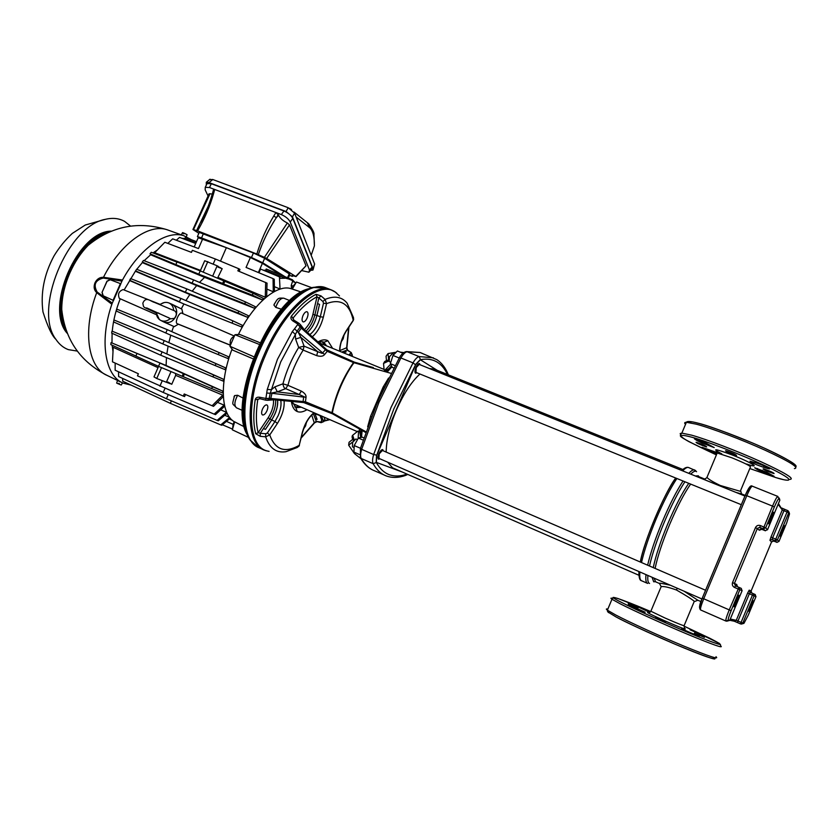 <?xml version="1.0" encoding="UTF-8"?>
<svg xmlns="http://www.w3.org/2000/svg" width="838" height="838" viewBox="0 0 838 838"><rect width="100%" height="100%" fill="white"/><g stroke="black" fill="none" stroke-linecap="round" stroke-linejoin="round"><path stroke-width="1.26" d="M291.362 401.402C292.158 406.828 294.128 410.201 297.26 411.542C299.889 412.6 303.042 412.034 306.718 409.834M339.495 295.929L335.294 292.085C319.288 279.829 285.15 308.656 265.824 354.348L265.353 355.427C245.66 400.449 247.44 446.12 266.662 450.802M255.381 445.565L249.986 439.866C239.207 425.704 243.617 383.93 257.643 352.798C271.816 319.006 295.269 291.624 312.763 287.444L320.357 286.648M384.422 386.915L373.884 410.589M322.232 341.831L324.903 345.193M262.493 409.07C263.949 406.084 265.416 404.702 266.893 404.911C268.118 405.739 268.15 407.708 266.955 410.809C265.51 413.794 264.043 415.177 262.556 414.967C261.33 414.14 261.309 412.181 262.493 409.07M306.457 422.3L305.587 425.882L303.471 429.087M302.979 315.601C304.309 312.825 305.661 311.537 307.043 311.736C308.342 312.616 308.374 314.7 307.137 318.011C305.807 320.786 304.445 322.075 303.073 321.886C301.764 321.006 301.732 318.911 302.979 315.601M344.072 334.886L343.171 338.803L341.317 341.695M292.347 331.534L277.451 359.324L267.259 389.44L271.386 389.722L274.885 386.863L277.294 391.87L270.234 393.294L280.688 361.985L297.155 331.146L300.151 326.935L297.762 324.463L294.557 328.768L298.328 332.445L300.884 337.368L295.594 339.055L295.353 334.404L292.347 331.534L294.557 328.768M259.864 398.532L259.749 397.264C257.214 396.898 255.695 397.736 255.192 399.778C253.202 413.354 253.369 424.667 255.705 433.728L260.23 436.315L260.293 433.267L258.188 432.712C255.936 423.881 255.779 412.851 257.737 399.621L259.696 398.637M267.259 389.44L265.636 400.145L267.699 400.313L269.071 399.056L259.749 397.264M304.393 329.711C308.866 325.154 311.694 320.053 312.899 314.407L317.015 296.809L316.062 294.316C308.091 298.349 299.899 305.577 291.509 315.999C290.377 317.717 290.817 319.351 292.829 320.923L293.761 320.032L293.111 317.99C301.282 307.829 309.253 300.769 317.015 296.809L318.849 297.993L321.006 295.898L325.092 299.428L322.944 301.523L323.489 303.22L320.294 316.774L316.942 315.465L319.55 304.372L317.529 303.597L319.519 304.393L316.911 315.476C314.994 322.913 311.83 328.569 307.452 332.456M305.996 397.61L299.176 394.499L301.387 391.147C304.875 393.137 306.404 395.285 305.996 397.61L305.43 401.779L270.789 398.469L275.472 399.799M301.387 391.147L287.905 385.312L285.695 388.643L277.294 391.87L299.176 394.509L285.695 388.643C284.344 388.476 283.422 386.873 282.919 383.825C286.46 370.857 291.708 358.716 298.674 347.424L303.147 350.095C296.359 361 291.278 372.732 287.905 385.312L282.919 383.825L274.885 386.863M304.257 402.669L332.12 413.668L331.911 412.684C335.766 394.331 342.962 377.624 353.51 362.582L354.317 362.1L327.386 350.106L327.501 350.986L325.521 349.687L326.893 349.834M390.969 373.339L353.584 362.613L327.501 350.986L324.61 354.516C323.227 356.37 320.608 356.747 316.733 355.647L303.147 350.095L304.079 346.157L298.674 347.424L295.594 339.055M303.723 402.575L332.518 413.846L331.911 412.684L305.378 402.219L304.351 402.701M365.881 431.759L332.351 412.904C335.462 396.269 344.387 375.686 353.971 362.739L354.746 362.257M354.652 362.226L373.371 367.599M379.876 458.795L378.587 459.214C377.666 458.501 377.77 456.679 378.902 453.725C380.253 450.896 381.51 449.524 382.694 449.597L383.322 450.854M416.895 372.784L415.501 373.182C414.663 372.292 414.81 370.375 415.941 367.421C417.177 364.781 418.351 363.493 419.471 363.556L420.131 364.792M299.051 406.535L294.798 406.975M273.46 399.716C273.932 405.32 272.172 411.343 268.15 417.785L258.188 432.712L255.705 433.728M275.66 399.925C275.911 406.011 273.942 412.411 269.742 419.105L263.467 428.511L265.447 429.412L271.711 419.995L275 421.472L267.353 432.995L269.742 434.974C275.157 449.88 284.983 453.348 299.208 445.366L302.214 432.796C304.655 423.871 308.51 417.23 313.789 412.872M260.052 398.731L255.192 399.778M313.37 413.689L316.303 421.399L314.554 422.467L301.282 437.509M301.156 438.044L314.344 423.096L311.726 415.072M322.944 301.523L318.849 297.993L314.931 314.679C313.108 321.708 310.133 327.197 306.006 331.146M291.509 315.999L293.876 320.106M348.639 327.522L346.618 348.137L347.058 350.106L347.749 350.294M350.42 355.637L352.41 355.322L351.237 352.568L347.058 350.106L341.695 352.065M339.83 350.598L346.911 347.623L348.933 327.082M284.103 400.721C284.637 407.792 282.396 415.365 277.378 423.452L269.742 434.974L265.656 436.808L260.23 436.315M339.526 351.185C339.767 344.397 341.998 337.599 346.23 330.801L353.207 320.242C349.582 303.775 340.699 298.244 326.548 303.639L323.342 317.183C321.048 325.846 317.361 332.372 312.291 336.782M277.546 400.103C278.059 406.231 276.111 412.851 271.701 419.964L265.437 429.37L263.467 428.511L260.293 433.267L265.73 433.759L267.353 432.995M259.728 398.647L265.604 400.135M305.357 330.748L301.251 328.129L300.507 326.464L297.762 324.463M321.006 295.898L316.062 294.316M314.763 413.291L317.099 419.398L315.235 418.591M320.944 422.624L316.303 421.399L321.017 422.09L321.729 420.068L320.032 415.564M317.099 419.398L315.004 413.731L320.891 415.931M293.761 320.032L298.904 323.259L297.972 324.159L292.829 320.923M312.899 314.407L316.911 315.476C314.931 322.955 311.767 328.601 307.431 332.424M344.366 351.091L346.23 351.855L343.57 352.84M343.632 352.861L346.23 351.855M352.41 355.333L350.86 352.882L348.859 355.008M265.73 433.759L265.656 436.808C269.532 448.267 276.289 453.222 285.947 451.703L297.364 447.45L299.208 445.366L302.455 432.618M346.262 331.115L353.06 320.828L353.521 317.717L347.121 303.167C341.852 296.746 334.509 295.5 325.092 299.428L326.548 303.639L323.489 303.22M277.588 400.103C278.048 404.084 277.158 408.735 274.916 414.066L271.711 419.995M273.356 399.705L269.071 399.056L270.234 393.294L266.735 393.001M265.74 398.396L270.789 398.469L271.973 393.294L303.67 397.097L303.063 401.674L305.43 401.779L331.911 412.684M320.43 422.258L321.153 422.666L323.856 421.535M324.086 417.303L325.217 420.362L323.028 420.173L323.856 421.545L321.017 422.09M303.733 329.125L300.507 326.464L300.538 324.756L298.915 323.259M328.999 419.419L324.432 420.77M304.089 329.428L326.506 349.54M349.959 354.6L351.394 356.045M303.681 402.565L303.063 401.674M316.733 355.647L317.686 351.677L322.211 353.395L325.521 349.687M324.61 354.516L298.328 332.445L301.251 328.129L327.229 351.321L353.51 362.582M367.662 426.772L370.585 416.266L383.102 387.125L388.591 378.032M332.56 413.867L365.64 432.45L332.435 413.804M751.508 606.178L753.184 600.741L750.481 605.832L748.805 611.269L751.508 606.178M782.64 531.397L784.399 525.677L781.854 530.485L780.094 536.205L782.64 531.397M771.568 518.575L773.464 512.196L770.604 517.465L768.718 523.834L771.568 518.575M737.105 601.234L738.907 595.2L735.858 600.804L734.067 606.848L737.105 601.234M755.949 596.604L755.164 594.509L753.257 593.671M755.279 594.582L753.215 593.65L754.137 595.828L752.44 595.106L741.075 622.393L742.782 623.105L740.614 623.954L737.503 622.592L737.974 621.042L736.267 620.33L747.643 593.042L749.203 590.151L751.099 591.01L771.568 541.893L769.954 540.353L770.96 537.085L782.273 509.933L778.125 504.298M781.833 508.1L788.17 510.824L788.736 512.762L787.071 511.976L775.758 539.138L777.434 539.902L775.244 540.772L776.795 542.312L778.942 541.463M759.993 529.469L759.375 530.234L755.53 527.49C756.588 525.573 758.201 524.923 760.359 525.562L765.67 527.825L763.25 528.788L765.136 530.674L767.524 529.731L765.67 527.825L774.364 506.969C776.721 501.512 778.23 498.788 778.9 498.799L779.853 500.15L779.235 498.055M779.843 500.171L767.524 529.731M726.714 621.209L729.72 620.413L728.316 620.13C727.939 619.408 728.871 616.265 731.124 610.682L739.86 589.722L734.549 587.448L735.429 585.846L734.413 583.447L736.749 584.505L736.633 585.448M742.07 590.675L741.211 588.36L738.886 587.333M752.294 486.176L752.241 486.155C751.215 486.501 749.413 489.685 746.805 495.719L745.317 495.195L702.265 598.133L729.228 609.886L738.959 587.365L739.86 589.722L742.112 590.685L729.72 620.413M684.667 628.343C687.516 630.333 680.603 627.704 663.937 620.455L663.466 620.235C649.649 613.992 644.831 611.468 649 612.662L647.565 612.442C648.141 613.269 649.24 612.861 650.854 611.227L665.246 618.119C678.445 623.87 684.761 626.342 684.175 625.515L694.241 601.433M694.629 601.275L694.503 601.548C692.46 599.558 686.469 595.713 676.517 590.025C668.86 587.281 663.738 586.15 661.172 586.631L661.056 586.904M684.049 591.188L697.845 600.238L694.503 601.548M650.969 610.965L661.172 586.631L659.506 583.51C658.71 582.839 662.345 583.416 670.4 585.249M741.766 494.001L736.193 492.493M705.648 480.153L703.302 478.477M706.947 477.44L706.958 477.409C708.539 479.284 712.981 481.976 720.292 485.485L740.593 491.403M721.811 453.882C711.033 448.1 714.458 448.445 732.087 454.919L732.611 455.118C751.089 462.367 762.622 469.469 746.668 464.032M419.932 374.02C411.395 381.835 403.57 393.829 396.437 410.023C389.733 426.039 386.318 440.065 386.182 452.091M387.69 462.199L392.572 467.803L638.881 575.245M434.032 369.055L429.496 368.573M741.347 504.717L415.962 372.397L416.224 367.589L419.199 364.415M382.4 450.456L379.205 453.85L378.944 458.386L701.951 598.981M437.258 370.354L420.205 359.659L415.889 364.132L376.534 455.83L376.168 462.304L402.219 472.014M393.766 367.976L392.205 367.337L390.351 363.671L392.959 355.459L397.401 350.986L402.963 353.227M399.244 358.004L392.959 355.459M395.054 365.588L390.351 363.671M363.797 437.855L362.194 437.153L358.371 438.054L363.064 440.076M358.371 438.054L354.223 445.554L353.94 452.101L359.512 454.531M360.445 448.257L354.223 445.554M392.456 353.605L389.429 356.737L389.251 361.545L390.822 362.184M355.878 438.986L352.63 442.317L352.442 446.853L354.128 447.586M319.121 342.91L320.326 343.318M357.281 431.591L292.609 403.424M388.57 368.772L385.124 370.92M390.634 364.226L384.705 370.375L384.097 369.768L383.532 363.43L388.748 360.937M384.045 369.411L319.812 343.109M357.334 431.549L358.591 431.109L358.13 438.494M400.26 352.138L403.811 352.578M383.615 364.425L383.532 363.43C385.302 360.937 383.49 361.827 388.643 359.848L388.057 353.573L396.185 352.211M386.465 360.623L386.067 356.223L388.057 353.573M352.788 439.29L349.048 442.275L348.66 445.177L352.85 441.825M355.459 452.761L354.443 453.568L348.66 445.177M360.927 458.69L354.443 453.568M735.471 455.254L736.56 455.484C735.858 454.542 732.538 453.044 726.588 450.98L725.53 450.75C726.232 451.682 729.542 453.18 735.471 455.254M772.919 473.261L774.103 473.533C773.443 472.642 770.174 471.166 764.298 469.112L763.146 468.861C763.795 469.741 767.053 471.207 772.919 473.261M705.711 446.685L706.696 446.905C705.931 445.973 702.705 444.517 697.007 442.527L696.043 442.317C696.797 443.239 700.023 444.695 705.711 446.685M761.952 471.752L774.071 476.288L766.801 472.297L754.661 467.751L757.133 469.437L761.952 471.752L762.507 470.411M702.223 443.103L714.227 447.597L706.455 443.312L694.419 438.808L697.164 440.683L702.223 443.103L702.81 441.689M789.888 479.42C795.105 478.927 785.353 472.988 760.632 461.57C737.22 451.001 707.021 439.468 691.664 435.173L681.849 433.11C680.487 434.786 680.079 435.666 680.634 435.739C678.591 436.441 690.512 442.82 716.406 454.887L688.857 441.616C681.902 437.771 674.684 432.576 691.905 437.247L692.272 437.352C700.641 439.405 737.629 452.604 770.216 468.149C800.227 482.898 787.909 481.441 776.093 477.65L749.801 468.547L775.758 477.555M767.671 468.505L769.274 468.861C771.704 469.123 760.537 464.084 755.708 462.744L749.979 461.193C750.869 462.419 755.352 464.451 763.439 467.269L767.671 468.505L767.996 467.719M717.255 452.667L702.066 447.314C703.082 448.529 707.366 450.467 714.929 453.128L716.899 453.693M612.505 598.363C610.588 597.892 610.41 598.185 611.97 599.254L613.112 597.892C613.447 597.903 611.07 596.509 617.878 598.479L650.697 611.52C620.13 598.426 601.317 592.319 622.089 602.7L622.33 602.815C635.958 609.875 677.9 628.573 699.196 637.069C723.089 646.465 726.504 646.8 709.461 638.085L683.986 626.101L719.287 643.333M616.087 616.957L616.339 617.082C624.624 621.712 644.412 630.846 675.7 644.474C707.115 657.38 719.664 661.664 713.337 657.317M633.455 606.89L645.176 612.232L628.238 604.785L633.455 606.89L633.172 607.581M695.079 631.831L706.905 637.215L690.103 629.82L695.079 631.831L694.807 632.481M638.074 607.854L628.238 603.758L638.074 607.854M704.423 637.372L694.482 633.224L704.423 637.372M665.76 621.754L655.641 617.533L665.76 621.754M681.556 628.814L699.259 636.545L681.556 628.814M649.796 612.389L635.571 605.727L650.298 612.012M168.019 317.372L170.303 318.869L174.178 318.398M170.03 318.796C167.191 321.132 164.227 321.729 161.137 320.587L160.582 320.315C157.953 318.807 156.549 316.387 156.36 313.045L158.749 313.045M175.854 316.397L175.833 316.46C172.754 321.96 168.637 323.751 163.483 321.823L160.645 320.357M171.738 304.173L172.094 304.32C176.19 306.677 177.541 310.448 176.148 315.654M160.1 304.655C162.907 302.392 165.819 301.827 168.857 302.937L169.087 303.042C171.905 304.466 173.435 306.918 173.665 310.406M291.561 209.594L289.655 208.369M122.463 382.84L121.28 385.009L119.017 384.171L119.3 383.511L118.598 383.877L119.153 383.448M118.734 383.27L118.148 383.804L118.849 383.322M118.368 380.902L120.19 381.73M118.148 383.804L116.671 383.071M120.703 381.981L118.032 380.693M184.14 233.32L183.417 232.87L183.103 233.509L183.889 233.823L184.203 233.184L187.052 234.671L186.371 236.704M182.506 232.65L183.417 232.87M308.656 223.736C312.752 229.591 314.512 233.226 313.946 234.64L314.397 245.88L311.191 255.307M295.175 214.58L294.012 212.045M209.479 179.646L212.768 179.51L288.209 207.719L294.578 213.082L314.617 264.022L313.192 269.354M310.689 270.307L312.951 270.087L313.035 268.684L292.462 216.864L286.072 211.501L209.018 182.59L206.305 182.265L206.305 185.156M206.619 184.517L207.091 183.553L211.333 183.732L283.946 210.987C288.262 212.873 291.215 215.345 292.808 218.425L312.134 267.06L311.6 269.291L309.651 271.46M208.966 194.018L210.013 193.735L193.473 229.633L192.939 229.497L198.868 233.289M266.641 258.46L264.399 257.371L287.35 223.002L289.508 224.909L266.641 258.46L295.72 276.446L291.991 275.566L292.378 276.383L289.508 275.325M258.303 254.668L256.847 254.04C260.932 240.527 266.568 227.852 273.775 216.005L276.351 217.66C269.019 228.68 262.671 241.69 258.303 254.668L264.399 257.371M212.475 193.4L213.659 193.295C209.982 206.232 204.619 218.76 197.59 230.879L256.847 254.04M197.59 230.879L196.637 230.555L208.222 206.242M193.473 229.633L196.637 230.555M288.324 278.059L289.833 274.581L289.225 273.858L264.661 258.303L253.422 253.003L199.255 232.388M211.333 183.732L209.5 187.523L205.258 187.324L205.174 189.88L208.086 195.998M301.774 270.611L308.96 272.224L309.484 270.004L312.134 267.06M292.808 218.425L290.22 222.007C288.607 218.948 285.653 216.466 281.338 214.58L283.946 210.987M289.508 224.909L306.006 265.782L295.971 276.645M292.305 276.247L292.829 275.712M273.775 216.005L275.932 212.538L278.583 215.272C280.112 218.299 283.035 220.876 287.35 223.002M213.47 189.765L214.706 189.482L213.659 193.295M210.013 193.735L212.276 194.112M209.5 187.523L281.338 214.58M290.22 222.007L309.484 270.004M284.92 276.655L262.713 262.786L251.463 257.507L201.549 237.919L197.412 236.599L198.365 237.531M233.991 396.898L234.619 395.588L237.636 395.264C234.378 401.528 234.032 405.728 236.567 407.865L236.588 407.876M283.925 298.244L283.768 298.181C280.615 298.035 277.944 301.104 275.765 307.389L273.9 305.063L274.403 303.806M275.765 307.389L281.495 309.243M311.82 287.727L296.443 282.018L292.294 289.047L301.355 292.043M253.788 356.737L229.937 346.272L232.734 350.137L252.992 358.779M259.152 344.366L234.954 334.718L229.937 346.272M259.948 342.721L239.584 334.393L234.954 334.718M248.603 437.467L232.336 429.821L234.692 421.86L244.35 426.835M234.671 421.943C220.981 414.936 219.189 382.463 232.021 349.153M238.401 334.477C253.348 303.88 276.509 284.271 290.629 288.534L292.598 289.183M243.125 398.113L237.636 395.264M198.208 237.751L226.365 247.671L220.488 261.142M266.924 289.12L273.282 291.771L273.052 278.614L246.068 267.427L250.373 257.538L262.399 263.331L258.387 272.539M295.866 282.993L293.038 286.135L291.257 285.391L292.525 281.432L295.94 282.867M171.015 371.601L166.364 382.264L167.621 382.736L167.935 382.034L171.759 384.296L175.666 375.351L175.551 373.497M167.642 382.704L170.365 383.773M217.534 278.164L222.175 268.673L218.037 267.165L218.341 266.463L217.178 265.793L212.674 276.121M220.886 267.93L218.226 266.725M217.178 265.793L204.713 260.744L200.272 270.904M207.803 261.592L203.194 272.13M158.571 366.395L153.993 376.891L156.769 378.493L161.514 367.62M166.364 382.264L156.769 378.493M159.356 319.508L156.36 313.066M172.649 304.603L181.888 309.138L182.925 313.663M159.723 304.498L164.196 302.56M181.678 313.119L234.378 336.048L181.678 313.119C179.102 311.946 174.493 322.63 177.185 323.678L178.337 324.212L174.241 326.652L164.049 322.096M295.039 282.479L292.294 279.703L273.366 271.931M292.294 279.703L292.368 280.541L286.03 277.755M274.403 286.68L280.039 289.026L279.442 276.865L280.562 278.352L285.161 278.237L265.677 270.265L263.279 270.182M285.161 278.237L285.056 276.76L286.062 278.342L289.644 279.243M195.977 242.863L184.475 238.495L185.596 237.542L196.511 241.637M181.972 238.317L184.475 238.495M281.547 275.262L262.399 263.331M250.373 257.538L226.365 247.671M183.323 373.622L159.964 363.053L158.518 366.363L183.239 376.691L184.391 374.052L183.323 373.622L182.171 376.262M135.882 356.003L110.815 344.607L111.066 342.606L138.113 353.908L136.992 353.458L135.85 356.056L158.518 366.363M136.992 353.458L166.102 365.494L166.458 357.596M212.077 405.781L222.73 395.159L222.845 397.023L213.512 406.336L184.213 393.975L183.292 396.091L184.601 396.563L185.491 394.52M183.292 396.091L137.474 375.833L138.385 373.758L112.47 361.827L113.224 347.341L158.026 367.652M239.134 271.365L239.972 269.448L238.767 268.736L215.387 259.015L213.208 264.012M215.387 259.015L192.363 250.3L191.452 252.364L164.845 242.266L154.695 252.72L200.492 270.391M238.767 268.736L237.856 270.831L267.05 283.129L266.683 296.107L265.269 297.228L265.688 282.416M252.825 293.164L200.219 270.873L198.774 274.173L204.566 277.368L262.263 299.847L252.605 295.217L252.825 293.164L263.687 298.579L262.263 299.847M223.777 280.793L222.636 283.422L198.774 274.173L149.992 253.809L151.29 252.259L176.954 262.116M200.219 270.873L177.017 261.969L175.886 264.557M224.783 281.359L223.641 283.988L222.636 283.422M291.823 288.932L293.038 286.135M156.057 314.554L119.384 298.422C117.53 294.222 118.766 291.278 123.092 289.571L159.953 304.32L123.092 289.571M234.347 336.122C230.848 338.049 229.549 341.014 230.46 345.046M226.438 421.388L233.09 424.342L234.242 421.682M233.09 424.342L232.629 428.846M238.222 313.066L238.694 311.097L248.582 315.8L247.535 317.319L238.222 313.066L185.376 292.232L189.838 294.526L136.217 271.606L135.547 270.915L136.625 269.26L186.832 288.911L185.376 292.232L135.547 270.915M232.231 322.756L232.838 320.828L242.475 325.343L241.564 326.935L183.92 303.985L130.162 280.803L129.66 280.28L130.613 278.572L180.893 298.433L179.437 301.764L129.66 280.28M218.236 354.39L219.231 352.63L228.575 356.789L228.03 358.57L170.753 335.19L116.356 311.076L116.964 309.212L167.254 329.648L165.798 332.99L116.356 311.076M215.052 365.441L216.173 363.734L225.558 367.851L164.248 340.595L162.792 343.936L225.16 369.684L162.792 343.936L113.539 321.907L114.02 320.001L164.248 340.595L216.173 363.734M225.16 369.684L225.558 367.851M244.968 303.838L245.314 301.827L255.559 306.813L254.354 308.227L244.968 303.838L192.122 283.181L196.658 285.59L143.246 262.996L142.271 262.053L143.466 260.45L193.568 279.871L192.122 283.181L142.271 262.053M223.495 379.247L223.264 381.133L212.705 376.786L213.952 375.141L223.495 379.247L162.122 351.866L160.676 355.197L111.622 333.074L111.988 331.115L162.122 351.866L213.952 375.141M215.471 414.632L214.172 414.14L224.06 405.131L224.395 406.461L215.471 414.632M273.052 278.614L274.267 279.274L274.455 291.163L273.282 291.771M218.278 420.802L217.115 420.372L226.522 412.317L227.004 413.27L218.278 420.802M230.261 418.193L221.777 425.264L220.74 424.897L229.696 417.502M222.646 391.053L212.747 386.884L211.386 388.465L222.657 393.012L222.646 391.053L166.102 365.494L111.066 342.606M214.172 414.14L163.211 392.456L115.141 370.228L115.173 363.074M167.82 243.397L172.67 238.84L198.47 248.572L202.723 238.83M199.496 282.385L204.566 277.368L151.521 255.14L149.992 253.809M217.115 420.372L166.437 398.741L118.619 376.555L118.514 371.789M220.74 424.897L170.324 403.329L122.736 381.217L122.62 378.409M176.347 240.234L179.531 237.395L195.704 243.481M279.442 276.865L260.555 269.061L258.942 272.769M285.056 276.76L266.233 268.988L265.677 270.265M162.3 380.672L159.901 386.171M212.747 386.884L184.391 374.052M171.402 400.857L170.324 403.329M229.549 417.314L224.71 415.26M168.249 394.604L166.437 398.741M226.522 412.317L220.719 409.855M252.605 295.217L223.641 283.988M165.013 388.34L163.211 392.456M224.06 405.131L217.545 402.376M212.705 376.786L160.676 355.197M245.314 301.827L193.568 279.871M192.206 291.205L196.658 285.59L254.354 308.227M232.315 420.278L229.298 419M219.231 352.63L167.254 329.648M168.857 342.585L170.753 335.19L228.03 358.57M232.838 320.828L180.893 298.433M181.291 308.813L183.92 303.985L241.564 326.935M238.694 311.097L186.832 288.911M185.91 300.591L189.838 294.526L247.535 317.319M211.386 388.465L183.239 376.691M291.53 288.827L291.257 285.391M156.046 314.522L119.384 298.422M230.408 345.162L177.185 323.678M178.337 324.212L230.377 345.246M222.73 395.159L175.666 375.351M218.299 277.567L265.269 297.228M280.039 289.026L281.893 288.607M171.821 331.67L173.592 326.453M166.867 353.835L168.092 346.188M112.962 351.311L112.145 345.204M111.988 342.931L112.093 333.283M112.25 331.22C113.224 320.661 115.885 309.861 120.222 298.81M124.108 289.979L135.725 270.643M136.73 269.302L142.575 262.357M144.136 260.712L150.85 254.574M152.998 252.919L157.146 250.133M102.163 292.462L103.2 295.783L113.507 300.517L120.85 283.778L110.27 279.756L107.075 281.296L102.027 292.399L106.939 281.233L110.05 279.651L120.85 283.778M103.294 278.048C95.207 280.164 93.165 284.826 97.156 292.012L112.292 303.105L111.852 304.257L96.716 292.661C94.055 290.095 93.468 286.816 94.977 282.825C96.894 279.023 99.732 277.179 103.472 277.294L122.484 280.018L121.939 281.128L103.294 278.048L103.472 277.294C120.326 243.607 148.808 223.337 167.087 229.727L169.14 230.471M97.156 292.012L96.716 292.661C82.323 330.266 87.969 367.777 107.086 375.403L122.097 382.652M112.292 303.105L113.444 300.486L102.969 295.678L102.027 292.399M121.939 281.128L120.798 283.747M131.157 385.124L123.134 383.144C105.033 375.864 99.156 340.961 111.852 304.257M122.484 280.018C139.695 248.205 166.511 229.79 183.836 235.75L191.284 239.678M130.55 226.103L124.642 221.41C119.069 218.289 112.659 217.597 105.42 219.326C67.637 225.652 32.912 309.955 55.957 339.411C59.268 344.376 63.384 347.78 68.297 349.614L77.264 351.08M323.835 342.323L327.857 340.72C325.228 339.254 321.928 339.641 317.979 341.894M295.835 407.635L297.26 411.542M335.294 292.085L330.706 289.697C313.716 282.657 282.563 311.474 264.588 353.825C244.769 398.406 245.88 444.423 264.599 450.216L265.615 450.582M331.764 290.105L325.532 287.664C308.405 280.573 277.169 309.295 259.225 351.572C239.427 396.081 240.674 442.087 259.508 447.942L263.268 449.618M326.883 288.199L312.763 287.444M360.487 448.204L361.649 449.336L378.912 402.418L400.91 357.983L399.244 358.015M407.017 474.109C400.616 476.382 394.792 476.602 389.555 474.79C384.275 472.915 379.876 468.83 376.356 462.545L376.775 455.128L393.891 408.766L415.554 364.792L420.508 359.649C427.212 358.454 432.942 359.387 437.687 362.466C441.71 365.106 444.957 369.108 447.429 374.46M323.342 317.183L320.294 316.774C318.084 324.987 314.596 330.916 309.819 334.572M332.623 348.357L327.857 340.72M268.15 417.785L271.701 419.964M313.925 413.333L314.973 413.773M280.73 400.396C281.547 404.482 280.709 409.52 278.226 415.501L275 421.472L277.378 423.452M302.214 432.796L302.518 432.335C305.556 422.52 309.494 416.109 314.334 413.103M339.861 351.321C339.778 345.078 341.852 338.437 346.084 331.387L346.23 330.801M321.551 416.214L323.028 420.173L321.729 420.068M300.884 337.368L304.079 346.157L317.686 351.677L300.884 337.368M370.585 416.266L371.423 416.769M384.066 387.355L383.102 387.125M405.445 351.771L420.016 352.484L422.237 353.374M360.089 457.223L361.209 458.47C360.277 456.595 360.424 453.557 361.649 449.336L373.654 454.552L391.011 407.488L413.008 362.875L400.91 357.983C403.088 354.254 405.142 352.17 407.069 351.719L419.115 356.569L433.403 357.816M384.15 474.999L374.659 470.83C369.328 468.851 364.844 464.723 361.209 458.47L373.14 463.686C372.24 461.822 372.407 458.784 373.654 454.552L376.775 455.128M415.554 364.792L413.008 362.875C415.177 359.135 417.219 357.03 419.115 356.569L420.508 359.649M386.622 476.068L386.266 475.932C381.039 473.994 376.66 469.909 373.14 463.686L376.356 462.545M386.266 475.932C392.1 478.058 398.511 477.89 405.529 475.429L407.163 474.172M702.265 598.143L699.468 607.141M700.589 609.949C698.85 608.168 699.416 604.229 702.296 598.154L745.275 495.216L749.581 487.255M755.53 527.49L732.527 582.63L734.413 583.447L757.405 528.349L759.815 527.385L763.25 528.788L772.51 506.1L746.805 495.719L703.731 598.803C701.081 605.392 700.044 609.111 700.631 609.97L725.865 621.031L700.631 609.97M774.364 506.969L772.51 506.1C775.108 500.024 776.868 496.787 777.779 496.4L777.874 496.463M732.527 582.63C731.909 584.746 732.58 586.349 734.549 587.448M728.316 620.13L725.918 621.052C725.446 620.235 726.546 616.517 729.228 609.886L731.124 610.682M734.35 621.262L737.503 622.592L734.35 621.262M754.137 595.828L755.981 596.614L748.198 615.291L743.945 623.346L742.782 623.105L754.137 595.828M741.316 624.09L743.945 623.346M788.736 512.762L789.522 513.872L786.693 522.86L778.952 541.453L777.434 539.902L788.736 512.762M789.522 513.872L788.967 511.955M745.317 495.195C748.449 487.81 750.754 484.804 752.241 486.155L777.779 496.4L778.9 498.799M781.791 508.058L784.682 509.357L783.949 510.709L782.273 509.933L778.439 503.533M770.96 537.085L772.636 537.849L772.133 539.483L775.244 540.772L775.758 539.138L772.636 537.849L783.949 510.709L787.071 511.976L787.793 510.614L784.672 509.357M765.471 530.779L761.752 529.291L759.815 527.385L760.359 525.562M741.347 588.433L735.429 585.846M729.772 620.288L734.098 621.178L736.267 620.33L730.286 619.041M737.503 622.592L740.603 623.943L741.075 622.393L737.974 621.042L749.34 593.775L752.44 595.106L753.215 593.65L750.02 592.277L749.203 590.151M776.805 542.312L773.725 541.044L771.557 541.903M751.099 591.01L751.77 593.032M777.077 542.395L773.474 540.96M769.954 540.353L772.133 539.483L773.715 541.044M750.146 592.34L749.34 593.775L747.643 593.042M736.749 584.505L737.461 586.726M761.773 529.291L759.375 530.234M676.517 590.025L677.146 588.182M690.627 484.092C684.122 493.435 677.104 506.938 669.583 524.619C662.376 542.008 657.547 556.61 655.096 568.415M654.059 578.136L655.641 581.834M695.362 475.994L698.316 475.795L698.808 476.55M655.18 581.687L653.713 581.802L652.069 577.267M653.242 567.619C655.766 555.688 660.606 541.097 667.771 523.834C675.208 506.33 682.205 492.828 688.742 483.327M684.908 481.766C678.309 491.843 671.416 505.345 664.23 522.273C657.243 539.096 652.32 553.667 649.481 565.985M647.889 575.444C647.481 580.242 648.025 582.913 649.544 583.447M683.033 481.012C676.423 491.183 669.552 504.686 662.418 521.498C655.452 538.226 650.529 552.787 647.627 565.189M645.983 574.617C645.449 579.906 646.004 582.839 647.627 583.416M696.588 471.7C695.425 470.537 693.487 471.354 690.774 474.14M694.712 469.992L694.44 469.888C693.131 469.552 691.256 470.705 688.815 473.344M676.863 478.498C670.201 488.638 663.308 502.098 656.185 518.879C649.23 535.587 644.338 550.137 641.499 562.539M639.897 571.966C639.404 577.319 640.002 580.263 641.709 580.818L647.313 583.269M688.763 467.604L688.396 467.457C687.055 467.112 685.149 468.243 682.687 470.872M675.7 478.027C664.744 492.283 643.542 542.458 640.316 562.026C645.04 538.782 662.91 496.306 675.721 478.037M699.332 476.864L697.614 476.906M740.499 490.796L750.366 467.206C751.529 466.473 745.38 463.341 731.888 457.799L717.192 453.002L716.961 453.557M740.729 490.963L741.536 493.917M391.933 366.803L387.533 371.663M362.131 430.491L361.513 437.321M354.223 439.751L352.641 435.289L353.364 434.723M794.937 466.127C798.844 465.436 780.576 454.804 752.482 442.967C724.577 431.633 706.444 425.044 698.085 423.2M794.403 468.589C799.714 467.876 789.993 461.769 765.251 450.278C741.798 439.636 711.525 428.228 696.158 424.143L686.395 422.289C684.437 422.31 684.154 423.001 685.526 424.363M795.712 466.892C798.331 465.425 787.919 459.193 764.445 448.194C741.661 437.907 712.813 427.055 697.729 423.085C690.858 421.284 687.076 421.022 686.395 422.289L681.849 433.11L680.184 433.571L680.697 434.639M692.261 421.839L686.898 421.985M763.439 467.269L764.036 465.865M697.593 439.678L697.164 440.683M757.133 469.437L757.51 468.515M715.463 451.85L714.929 453.128M645.899 631.349L673.186 643.406M607.843 609.069C606.042 608.702 605.884 609.079 607.382 610.179L611.97 599.254L620.34 603.873C634.366 611.007 664.052 624.446 688.04 634.471C713.505 644.988 724.336 648.759 720.544 645.784L720.471 644.642M715.348 657.84L715.024 658.427C714.751 659.569 707.764 657.432 694.042 652.006C670.075 642.568 632.062 625.441 615.993 616.904L607.885 611.981L607.382 610.179L615.679 614.966C629.631 622.309 659.265 635.864 683.284 645.847C708.791 656.301 719.685 659.925 715.987 656.73M693.874 633.79L693.592 634.481M648.643 611.185L648.392 611.803M607.435 611.185L608.639 612.662M307.441 222.96L309.704 227.747L296.128 217M314.397 245.88C314.491 236.714 312.93 230.67 309.704 227.747M212.768 179.51L209.018 182.59M286.072 211.501L288.209 207.719M294.578 213.082L292.462 216.864M313.035 268.684L314.617 264.022M295.72 276.446L306.006 265.782M278.289 214.549L276.351 217.66L278.583 215.272M201.549 237.919L203.487 233.477M251.463 257.507L253.422 253.003M262.713 262.786L264.661 258.303M287.539 277.734L289.225 273.858M245.649 429.349C232.66 394.373 269.888 306.31 303.932 291.268M181.888 309.138L172.942 304.781M174.241 326.652L164.939 322.41M113.067 300.308L120.4 283.6M65.594 328.831L65.06 327.92M105.179 233.414L107.002 232.985M65.961 329.91C63.248 324.337 61.844 317.539 61.75 309.494C61.761 297.637 64.484 285.412 69.931 272.811C74.781 261.948 80.867 252.783 88.189 245.304C94.945 238.558 101.733 234.221 108.563 232.273M67.03 332.78C45.786 307.965 78.437 232.451 110.805 231.319M66.506 331.408C47.86 305.65 78.395 235.31 109.621 231.822M326.59 345.885L323.866 342.344C323.122 341.537 321.394 341.6 318.681 342.512M292.074 401.465L295.982 407.687L300.758 407.268M249.986 439.866L258.471 447.482M374.659 470.83C369.013 468.704 364.289 464.399 360.476 457.925L360.413 448.445L377.529 401.873L399.391 357.753C401.412 354.128 403.759 352.075 406.409 351.572L420.016 352.484L436.86 359.659M437.007 359.753C441.898 363.043 445.69 368.071 448.372 374.837M316.806 421.765L314.554 422.834M346.869 347.906L347.644 350.232M268.066 400.271L272.56 399.915M334.959 291.813L336.719 293.132M269.103 451.399L266.023 450.718M299.449 445.198L298.674 446.57M303.419 328.517L300.695 324.987M347.728 350.284L351.174 352.526M353.238 320.535L353.699 319.069M303.618 402.554L273.963 399.757M324.631 420.969L329.669 419.712M373.863 410.641L381.374 393.179M406.514 475.052L407.603 474.36M738.844 587.312L735.659 585.951M753.215 593.65L750.324 592.414M761.501 529.207L765.146 530.684M684.07 625.787L684.552 628.291M655.704 581.855L659.297 583.416M697.855 600.238L700.956 601.59M695.718 470.631L688.396 467.457C686.563 466.965 684.363 467.981 681.786 470.516M638.902 571.537C638.828 577.361 639.677 580.42 641.437 580.713M699.133 476.791L703.375 478.498C704.37 479.315 705.565 478.948 706.958 477.409L717.192 453.002L716.197 450.446L716.982 451.273M741.64 493.949L745.233 495.405M682.886 469.51L433.361 368.783M744.972 496.044L419.136 364.383M705.596 590.266L382.338 450.425M386.318 371.318L391.472 365.881M360.445 437.572L361 429.852M394.122 354.285L392.404 353.584M357.47 439.678L355.815 438.955M353.468 440.736C351.991 438.085 351.719 436.273 352.641 435.289L357.826 431.151M360.487 435.928L359.23 428.857M783.059 479.535L775.957 477.618M673.249 643.437L645.826 631.318M174.566 318.094C176.808 315.203 176.891 312.825 174.817 310.95L154.433 302.371C150.861 301.596 145.822 295.845 142.827 303.199C144.01 308.531 141.643 305.828 156.423 313.077M169.087 303.042L172.094 304.32M169.988 318.388L146.608 307.881M116.66 383.102L117.519 380.557M182.537 232.597L181.312 234.839M294.358 212.318L308.206 223.369M210.045 179.185L206.305 182.265M205.258 187.324L207.091 183.553M192.939 229.497L209.081 193.767M292.42 276.341L292.986 275.754M208.17 206.41L201.235 222.007C203.697 217.157 208.316 207.751 212.517 193.274L213.554 189.482M197.412 236.599L199.35 232.178M236.431 407.813C232.419 402.743 231.602 406.556 234.619 395.588M273.9 305.063C277.933 297.375 278.52 297.982 283.768 298.181L289.812 300.601M247.598 435.289C226.176 402.879 271.103 296.149 309.39 288.586M290.629 288.534L301.313 292.074M236.567 407.865L242.433 410.431M194.186 246.959L198.313 237.531M295.95 282.856L292.525 281.432M222.384 424.751L232.555 429.108M183.836 235.75L167.087 229.727C138.144 220.886 111.852 226.071 88.189 245.304C95.029 238.474 101.786 234.137 108.479 232.315M67.26 333.356C44.184 308.478 77.41 231.215 111.265 231.131M107.086 375.403C80.176 361.618 65.071 339.652 61.75 309.494C61.834 317.612 63.227 324.39 65.94 329.837M105.42 219.326L85.277 225.024L72.288 233.425C65.301 239.898 59.215 247.388 54.03 255.883C44.1 274.351 40.423 293.028 42.979 311.914C47.672 326.673 51.998 335.839 55.957 339.411"/></g></svg>
